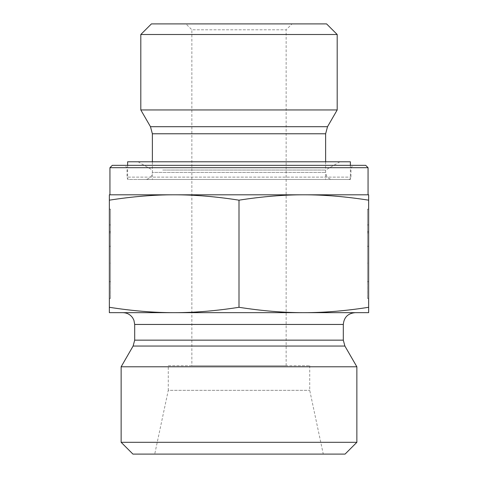 <?xml version="1.0" encoding="UTF-8"?>
<svg xmlns="http://www.w3.org/2000/svg" width="478" height="478" viewBox="0 0 478 478"><rect width="100%" height="100%" fill="white"/><g stroke="black" fill="none" stroke-linecap="round" stroke-linejoin="round"><path stroke-width="0.36" stroke-dasharray="2.39 1.79" d="M109.348 209.179L110.532 209.179L110.532 298.397L110.532 209.179L110.532 281.697L110.532 209.179L110.532 232.798L110.532 209.179L109.348 209.179L109.348 298.397L109.348 209.179L109.348 263.169L110.532 263.169L110.532 232.798L110.532 263.169L109.348 263.169L109.348 246.295L110.532 246.295L109.348 246.295L109.348 232.798L110.532 232.798L109.348 232.798L109.348 209.179L110.532 209.179L109.348 209.179L109.348 224.929L109.348 209.179M109.348 231.454L110.532 231.454L109.348 231.454L109.348 281.697L109.348 231.454M109.348 224.929L110.532 224.929M109.348 246.295L110.532 246.295L109.348 246.295M368.652 209.179L367.468 209.179L367.468 298.397L367.468 209.179L367.468 281.697L367.468 209.179L367.468 232.798L367.468 209.179L368.652 209.179L368.652 298.397L368.652 209.179L368.652 263.169L367.468 263.169L367.468 232.798L367.468 263.169L368.652 263.169L368.652 246.295L367.468 246.295L368.652 246.295L368.652 232.798L367.468 232.798L368.652 232.798L368.652 209.179L367.468 209.179L368.652 209.179L368.652 224.929L368.652 209.179M368.652 231.454L367.468 231.454L368.652 231.454L368.652 281.697L368.652 231.454M368.652 224.929L367.468 224.929M368.652 246.295L367.468 246.295L368.652 246.295M129.389 179.477L348.611 179.477L129.389 179.477C127.955 179.34 127.172 178.551 127.029 177.123L350.971 177.123L127.029 177.123L127.029 167.694L350.971 167.694L127.029 167.694L124.674 165.334L353.326 165.334L124.674 165.334M112.3 165.334L365.7 165.334M368.06 167.694L109.94 167.694M174.177 194.803L303.823 194.803L109.348 194.803L109.348 200.174C132.436 196.566 154.047 194.773 174.177 194.803C194.307 194.773 215.913 196.566 239 200.174C262.087 196.566 283.693 194.773 303.823 194.803C323.953 194.773 345.564 196.566 368.652 200.174L368.652 194.803L303.823 194.803M368.06 194.803L109.94 194.803M145.3 179.477L332.7 179.477L145.3 179.477C149.596 179.059 151.95 176.705 152.368 172.409L325.632 172.409L152.368 172.409L152.368 161.797M337.193 109.952L140.807 109.952M337.193 34.506L140.807 34.506M151.418 23.9L326.582 23.9M185.96 23.9L292.04 23.9L185.96 23.9L191.857 29.791L286.143 29.791L191.857 29.791L191.857 365.7L286.143 365.7L191.857 365.7M368.652 312.666L368.652 307.288C345.564 310.903 323.953 312.696 303.823 312.666C283.693 312.696 262.087 310.903 239 307.288C215.913 310.903 194.307 312.696 174.177 312.666C154.047 312.696 132.436 310.903 109.348 307.288L109.348 312.666L368.652 312.666M368.652 200.174L368.652 307.288M109.348 200.174L109.348 307.288M239 200.174L239 307.288M168.28 365.7L309.72 365.7L168.28 365.7L168.28 390.335L309.72 390.335L168.28 390.335L154.729 454.1L323.271 454.1L154.729 454.1M309.72 365.7L309.72 390.335L323.271 454.1M356.863 366.787L121.137 366.787M303.823 312.666L174.177 312.666M122.906 312.666L355.094 312.666M121.137 442.311L356.863 442.311M345.074 454.1L132.926 454.1M162.729 170.049L325.632 170.049L162.729 170.049M162.729 179.477L325.632 179.477L162.729 179.477M150.146 161.797L339.918 161.797L150.146 161.797M127.62 161.797L350.38 161.797M140.938 179.477L350.38 179.477L140.938 179.477M325.632 133.768L152.368 133.768M150.474 126.694L327.526 126.694M344.889 346.042L133.111 346.042M134.688 340.151L343.312 340.151M343.312 324.448L134.688 324.448M109.348 298.397L110.532 298.397M109.348 281.697L110.532 281.697M368.652 298.397L367.468 298.397M368.652 281.697L367.468 281.697M348.611 179.477C350.057 179.328 350.846 178.539 350.971 177.123L350.971 167.694L353.326 165.334M325.632 161.797L325.632 172.409L326.534 175.862C327.938 178.18 329.993 179.387 332.7 179.477M286.143 365.7L286.143 29.791L292.04 23.9M138.082 161.797L152.368 170.049L152.368 179.477M339.918 161.797L325.632 170.049L325.632 179.477M127.62 165.334L127.62 179.477M350.38 165.334L350.38 179.477"/><path stroke-width="0.72" d="M368.06 167.694L365.7 165.334L112.3 165.334L109.94 167.694L368.06 167.694L368.06 194.803L303.823 194.803L368.652 194.803L368.652 200.174C345.564 196.566 323.953 194.773 303.823 194.803C283.693 194.773 262.087 196.566 239 200.174C215.913 196.566 194.307 194.773 174.177 194.803L303.823 194.803M109.94 167.694L109.94 194.803L174.177 194.803C154.047 194.773 132.436 196.566 109.348 200.174L109.348 194.803L174.177 194.803M152.368 133.768L325.632 133.768L327.526 126.694L150.474 126.694L152.368 133.768L152.368 161.797M150.474 126.694L140.807 109.952L337.193 109.952L327.526 126.694M337.193 34.506L326.582 23.9L151.418 23.9L140.807 34.506L337.193 34.506L337.193 109.952M140.807 34.506L140.807 109.952M368.652 200.174L368.652 312.666L303.823 312.666C323.953 312.696 345.564 310.903 368.652 307.288M239 200.174L239 307.288C262.087 310.903 283.693 312.696 303.823 312.666L174.177 312.666C194.307 312.696 215.913 310.903 239 307.288M109.348 200.174L109.348 307.288C132.436 310.903 154.047 312.696 174.177 312.666L109.348 312.666L109.348 307.288M343.312 340.151L134.688 340.151L134.688 324.448L343.312 324.448L343.312 340.151L344.889 346.042L356.863 366.787L121.137 366.787L133.111 346.042L344.889 346.042M343.312 324.448C344.005 317.29 347.936 313.365 355.094 312.666L303.823 312.666M174.177 312.666L122.906 312.666C127.046 312.779 130.309 314.524 132.705 317.9L133.93 320.284L134.688 324.448M121.137 442.311L132.926 454.1L345.074 454.1L356.863 442.311L121.137 442.311L121.137 366.787M356.863 442.311L356.863 366.787M350.38 165.334L350.38 161.797L127.62 161.797L127.62 165.334M325.632 133.768L325.632 161.797M133.111 346.042L134.688 340.151"/></g></svg>
